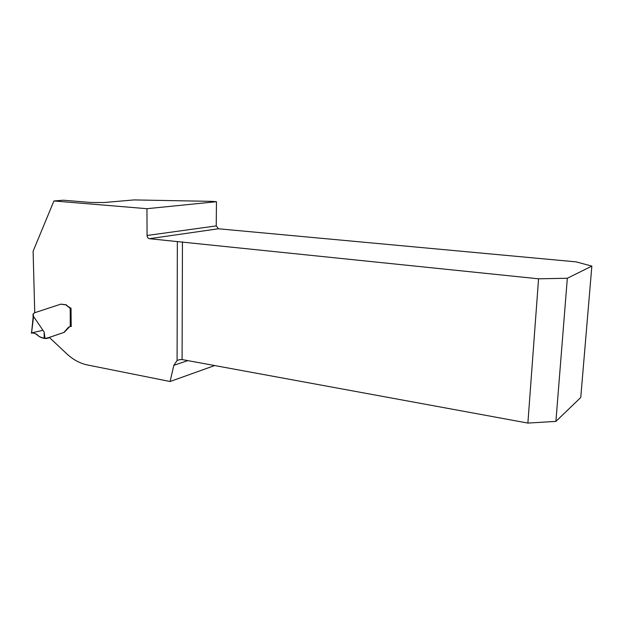 <?xml version="1.0" encoding="UTF-8"?>
<svg xmlns="http://www.w3.org/2000/svg" width="623" height="623" viewBox="0 0 623 623"><rect width="100%" height="100%" fill="white"/><g stroke="black" fill="none" stroke-linecap="round" stroke-linejoin="round"><path stroke-width="0.93" d="M44.996 338.476L44.124 338.453L44.194 332.145L44.996 338.476L49.326 337.417L66.677 353.724C73.023 359.65 79.9 363.388 87.298 364.938L170.087 381.51L173.833 365.327L177.088 360.553L177.353 241.599L149.403 238.695C147.986 238.368 147.207 237.301 147.059 235.494L146.958 208.697L53.928 200.964L63.328 200.217L91.098 202.498L104.072 202.522L134.109 199.921L212.054 201.369L216.469 201.704L216.228 225.9L218.408 228.773L576.096 261.862L591.85 266.107L580.753 397.505L555.911 421.397L567.327 278.255L538.56 278.808L527.883 423.079L555.911 421.397M146.958 208.697L216.469 201.704M591.85 266.107L567.327 278.255M177.353 241.599L538.56 278.808M527.883 423.079L182.08 359.564L179.299 359.712L177.088 360.553M53.928 200.964L33.112 251.217L34.732 312.723M60.852 304.149L66.061 304.74L69.908 308.175L70.843 308.214M71.193 326.468L71.022 308.245L68.546 306.765M49.03 337.487L64.239 332.339L69.846 326.491M64.239 332.339L49.326 337.417M170.087 381.51L214.678 365.553M63.943 332.409L68.382 327.355L70.259 326.46L70.204 308.112M33.253 314.07L34.265 312.878L60.743 304.172L65.765 304.811L68.25 306.828M44.194 332.145L33.587 316.5L33.089 317.551M71.372 326.452L70.259 326.46M33.206 314.078L33.72 313.758M44.124 338.453L38.992 336.482C36.835 333.928 34.343 332.791 31.532 333.079L33.12 317.255M31.532 333.079L33.587 316.5M44.132 337.923C39.545 338.974 35.651 331.444 31.173 333.064M31.555 332.908L42.94 330.291M218.408 228.773L149.403 238.695M182.453 241.888L182.08 359.564M147.059 235.494L216.228 225.9M187.827 360.624L173.833 365.327M33.299 314.054L33.369 316.679M33.517 313.953L33.019 314.054M46.001 338.601L49.63 337.697L46.001 338.601M48.68 337.783L49.505 337.58M33.011 314.047L33.097 317.341"/></g></svg>
